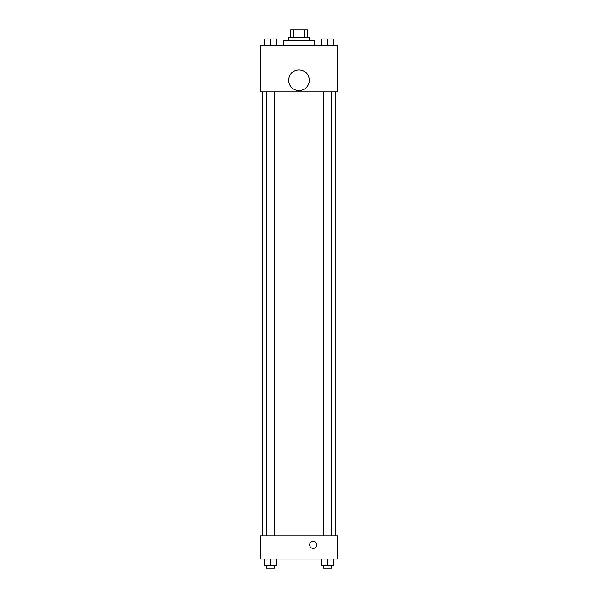 <?xml version="1.0" encoding="UTF-8"?>
<svg xmlns="http://www.w3.org/2000/svg" width="598" height="598" viewBox="0 0 598 598"><rect width="100%" height="100%" fill="white"/><g stroke="black" fill="none" stroke-linecap="round" stroke-linejoin="round"><path stroke-width="0.9" d="M293.566 37.644L293.566 29.9L290.613 29.9L290.613 37.644L290.613 29.9M293.566 29.9L307.387 29.9L307.387 37.644M304.434 37.644L304.434 29.9M288.677 40.223L288.677 37.644L309.323 37.644L309.323 40.223M314.488 45.388L314.488 40.223L283.512 40.223L283.512 45.388M260.279 45.388L337.721 45.388L337.721 91.853L260.279 91.853L260.279 45.388M299 90.56A10.323 10.323 0 0 1 290.06 75.071A10.323 10.323 0 0 1 307.94 75.071A10.323 10.323 0 0 1 299 90.56M260.279 535.83L337.721 535.83L337.721 559.063L260.279 559.063L260.279 535.83M313.195 548.418A3.551 3.551 0 0 1 310.123 543.096A3.551 3.551 0 0 1 316.267 543.096A3.551 3.551 0 0 1 313.195 548.418M321.687 559.063L321.687 565.521L333.303 565.521L333.303 559.063L333.303 565.521M327.495 565.521L327.495 559.063M331.367 565.521L331.367 568.1L323.623 568.1L323.623 565.521M264.697 559.063L264.697 565.521L276.313 565.521L276.313 559.063L276.313 565.521M270.505 565.521L270.505 559.063M274.377 565.521L274.377 568.1L266.633 568.1L266.633 565.521M321.687 45.388L321.687 38.937L333.303 38.937L333.303 45.388L333.303 38.937M327.495 45.388L327.495 38.937M331.367 38.937L323.623 38.937M264.697 45.388L264.697 38.937L276.313 38.937L276.313 45.388L276.313 38.937M270.505 45.388L270.505 38.937M274.377 38.937L266.633 38.937M335.142 535.83L335.142 91.853M262.858 535.83L262.858 91.853M323.623 91.853L323.623 535.83M331.367 91.853L331.367 535.83M274.377 535.83L274.377 91.853M266.633 535.83L266.633 91.853"/></g></svg>
